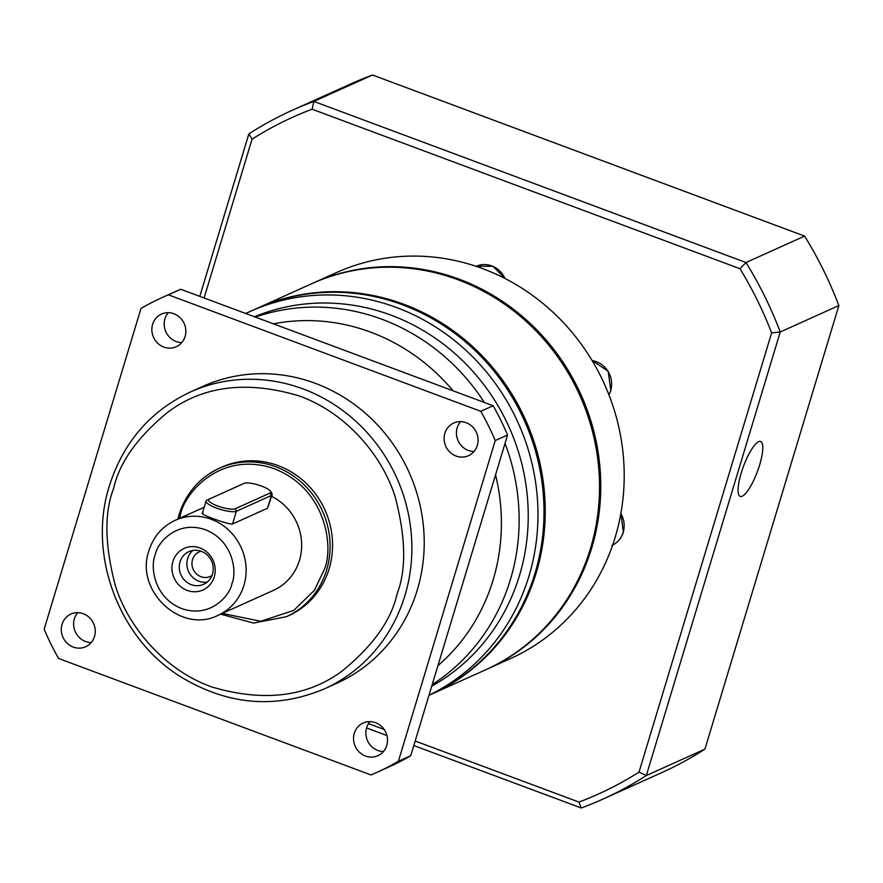 <?xml version="1.0" encoding="UTF-8"?>
<svg xmlns="http://www.w3.org/2000/svg" width="883" height="883" viewBox="0 0 883 883"><rect width="100%" height="100%" fill="white"/><g stroke="black" fill="none" stroke-linecap="round" stroke-linejoin="round"><path stroke-width="1.32" d="M245.761 313.509A211.721 198.62 65.7 0 1 250.088 311.489L256.114 308.774A211.721 198.62 65.7 0 1 474.326 349.834A211.721 198.62 65.7 0 1 534.999 573.332A211.721 198.62 65.7 0 1 430.098 694.822L428.972 695.329M250.088 311.489A211.721 198.62 65.7 0 1 468.299 352.549A211.721 198.62 65.7 0 1 528.972 576.058A211.721 198.62 65.7 0 1 429.006 695.23M254.47 316.765A205.198 192.505 65.7 0 1 462.88 360.937A205.198 192.505 65.7 0 1 519.502 575.462A205.198 192.505 65.7 0 1 431.721 686.201M505.032 443.387A205.198 192.505 65.7 0 1 510.418 579.546A205.198 192.505 65.7 0 1 432.229 684.546M495.551 474.822A195.43 183.344 65.7 0 1 493.089 580.065A195.43 183.344 65.7 0 1 437.924 665.661M369.955 721.632A17.914 16.81 -114.3 0 0 366.622 727.747A17.914 16.81 -114.3 0 0 383.432 751.532M354.282 733.309A17.914 16.81 65.7 0 1 363.156 723.034A17.914 16.81 65.7 0 1 381.622 726.499A17.914 16.81 65.7 0 1 386.754 745.418A17.914 16.81 65.7 0 1 377.88 755.693A17.914 16.81 65.7 0 1 359.414 752.217A17.914 16.81 65.7 0 1 354.282 733.309M460.529 421.644A17.914 16.81 -114.3 0 0 457.195 427.758A17.914 16.81 -114.3 0 0 474.005 451.544M444.855 433.321A17.914 16.81 65.7 0 1 453.73 423.034A17.914 16.81 65.7 0 1 472.195 426.511A17.914 16.81 65.7 0 1 477.328 445.418A17.914 16.81 65.7 0 1 468.454 455.705A17.914 16.81 65.7 0 1 449.988 452.228A17.914 16.81 65.7 0 1 444.855 433.321M168.289 312.681A17.914 16.81 -114.3 0 0 164.955 318.796A17.914 16.81 -114.3 0 0 181.766 342.582M152.616 324.359A17.914 16.81 65.7 0 1 161.49 314.083A17.914 16.81 65.7 0 1 179.955 317.56A17.914 16.81 65.7 0 1 185.088 336.467A17.914 16.81 65.7 0 1 176.214 346.743A17.914 16.81 65.7 0 1 157.748 343.266A17.914 16.81 65.7 0 1 152.616 324.359M77.715 612.67A17.914 16.81 -114.3 0 0 74.382 618.784A17.914 16.81 -114.3 0 0 91.192 642.57M62.042 624.347A17.914 16.81 65.7 0 1 70.916 614.071A17.914 16.81 65.7 0 1 89.382 617.548A17.914 16.81 65.7 0 1 94.514 636.455A17.914 16.81 65.7 0 1 85.64 646.742A17.914 16.81 65.7 0 1 67.174 643.265A17.914 16.81 65.7 0 1 62.042 624.347M190.43 391.975L202.77 386.412A162.858 152.781 65.7 0 1 370.617 418.001A162.858 152.781 65.7 0 1 417.295 589.921A162.858 152.781 65.7 0 1 336.611 683.365L324.26 688.928A162.858 152.781 65.7 0 0 404.955 595.484A162.858 152.781 65.7 0 0 358.277 423.553A162.858 152.781 65.7 0 0 190.43 391.975C150.353 410.926 123.344 442.173 109.415 485.738C87.163 554.954 119.05 639.458 181.721 677.427C228.454 705.263 275.971 709.104 324.26 688.928M179.017 514.977A81.435 76.391 65.7 0 1 219.359 468.255L221.832 467.14A81.435 76.391 65.7 0 1 305.761 482.935A81.435 76.391 65.7 0 1 329.094 568.895A81.435 76.391 65.7 0 1 288.752 615.617L286.28 616.731A81.435 76.391 65.7 0 0 326.622 569.999A81.435 76.391 65.7 0 0 303.288 484.039A81.435 76.391 65.7 0 0 219.359 468.255C199.359 477.703 185.883 493.31 178.918 515.065L177.814 519.138M271.677 496.378A52.119 48.885 65.7 0 1 299.436 560.374A52.119 48.885 65.7 0 1 273.62 590.274L218.09 615.308A52.119 48.885 65.7 0 0 243.907 585.407A52.119 48.885 65.7 0 0 228.973 530.385A52.119 48.885 65.7 0 0 175.264 520.286C162.207 526.478 153.432 536.599 148.94 550.661C134.591 590.484 180.916 634.38 218.09 615.308M172.925 561.478A22.803 21.391 65.7 0 1 199.999 547.968A22.803 21.391 65.7 0 1 214.26 576.886A22.803 21.391 65.7 0 1 187.185 590.396A22.803 21.391 65.7 0 1 172.925 561.478M212.494 574.038A17.914 16.81 -114.3 0 0 207.362 555.12A17.914 16.81 -114.3 0 0 188.907 551.643A17.914 16.81 -114.3 0 0 180.022 561.93A17.914 16.81 -114.3 0 0 185.165 580.837A17.914 16.81 -114.3 0 0 203.62 584.314A17.914 16.81 -114.3 0 0 212.494 574.038M192.936 550.44A17.914 16.81 -114.3 0 0 187.637 558.498A17.914 16.81 -114.3 0 0 207.196 582.085M201.07 551.224A13.466 12.627 -114.3 0 0 199.183 551.897A13.466 12.627 -114.3 0 0 192.516 559.623A13.466 12.627 -114.3 0 0 196.368 573.829A13.466 12.627 -114.3 0 0 210.253 576.444A13.466 12.627 -114.3 0 0 211.997 575.473M255.342 317.085A205.198 192.505 65.7 0 1 484.37 402.482M273.443 323.84A195.43 183.344 65.7 0 1 453.1 390.816M459.149 595.363L410.738 755.716A260.573 244.448 65.7 0 1 389.094 766.885L376.754 772.448A260.573 244.448 65.7 0 1 371.003 774.954L58.587 658.475A260.573 244.448 65.7 0 1 44.15 629.204L140.971 308.498A260.573 244.448 65.7 0 1 162.615 297.328A260.573 244.448 65.7 0 1 168.377 294.823L180.717 289.26L493.133 405.739A260.573 244.448 65.7 0 1 507.57 435.01L459.149 595.363M162.615 297.328L174.955 291.765A260.573 244.448 65.7 0 1 180.717 289.26M410.738 755.716L398.399 761.278A260.573 244.448 65.7 0 1 376.754 772.448M398.399 761.278L495.231 440.573L507.57 435.01M493.133 405.739L480.794 411.301A260.573 244.448 65.7 0 1 495.231 440.573M480.794 411.301L168.377 294.823M270.684 491.423A14.327 3.377 -163.2 0 1 270.121 493.023L235.165 508.785A14.327 3.377 -163.2 0 1 217.77 506.025A14.327 3.377 -163.2 0 1 209.094 499.138A14.327 3.377 -163.2 0 1 209.183 499.094L244.149 483.343A14.327 3.377 -163.2 0 1 258.244 484.988A14.327 3.377 -163.2 0 1 270.684 491.423L271.986 493.674A16.291 3.841 -163.2 0 1 272.174 494.712L267.505 508.233L232.538 523.994C227.637 524.679 196.28 512.99 203.024 512.99M272.174 494.712A16.291 3.841 -163.2 0 1 271.346 495.506L236.379 511.268A16.291 3.841 -163.2 0 1 218.476 508.785A16.291 3.841 -163.2 0 1 206.037 501.047A16.291 3.841 -163.2 0 1 206.765 500.308A16.291 3.841 -163.2 0 1 206.865 500.253L209.017 499.182M431.334 694.259L485.628 669.789A211.721 198.62 -114.3 0 0 590.528 548.31A211.721 198.62 -114.3 0 0 458.111 279.801A211.721 198.62 -114.3 0 0 311.644 283.752L257.35 308.222A211.721 198.62 65.7 0 1 475.551 349.282A211.721 198.62 65.7 0 1 536.235 572.78A211.721 198.62 65.7 0 1 431.334 694.259A211.721 198.62 65.7 0 1 430.716 694.535M486.246 669.513A211.721 198.62 -114.3 0 0 486.864 669.237A211.721 198.62 -114.3 0 0 591.765 547.758A211.721 198.62 -114.3 0 0 531.091 324.26A211.721 198.62 -114.3 0 0 312.88 283.189A211.721 198.62 -114.3 0 0 312.262 283.476M486.864 669.237L510.319 658.663A211.721 198.62 -114.3 0 0 615.208 537.184A211.721 198.62 -114.3 0 0 554.535 313.686A211.721 198.62 -114.3 0 0 336.324 272.626L312.88 283.189M256.732 308.498A211.721 198.62 65.7 0 1 257.35 308.222M758.663 441.677A29.316 7.439 110.4 0 0 742.261 469.745A29.316 7.439 110.4 0 0 740.197 496.423A29.316 7.439 110.4 0 0 742.195 496.224A29.316 7.439 110.4 0 0 758.607 468.156A29.316 7.439 110.4 0 0 760.671 441.478A29.316 7.439 110.4 0 0 758.663 441.677M204.105 297.99L252.052 139.172A371.324 348.344 65.7 0 1 312.107 109.205L739.987 268.73A371.324 348.344 65.7 0 1 771.621 332.88L639.016 772.106A371.324 348.344 65.7 0 1 578.961 802.073L415.176 741.014M384.138 729.435L368.498 723.607M312.107 109.205L313.884 101.424A377.836 354.458 -114.3 0 0 292.339 110.243A377.836 354.458 -114.3 0 0 248.863 133.874L252.052 139.172M248.863 133.874L199.801 296.379M366.566 727.934L386.92 735.528M413.807 745.55L581.29 807.989L578.961 802.073M581.29 807.989A377.836 354.458 -114.3 0 0 602.835 799.17A377.836 354.458 -114.3 0 0 646.323 775.539L639.016 772.106M602.835 799.17L661.455 772.757A377.836 354.458 -114.3 0 0 704.932 749.126L646.323 775.539L780.23 331.986L771.621 332.88M704.932 749.126L838.85 305.573L780.23 331.986A377.836 354.458 -114.3 0 0 745.98 262.527L739.987 268.73M838.85 305.573A377.836 354.458 -114.3 0 0 804.59 236.103L745.98 262.527L313.884 101.424L372.505 75.011A377.836 354.458 -114.3 0 0 350.959 83.83L292.339 110.243M372.505 75.011L804.59 236.103M113.587 488.542C119.337 462.56 137.56 436.986 168.278 411.842C203.543 385.705 247.185 380.407 299.205 395.915C347.483 413.277 382.692 457.019 394.999 496.367C405.849 537.019 406.511 569.623 396.986 594.204C391.246 620.197 373.023 645.76 342.306 670.914C307.041 697.04 263.399 702.349 211.379 686.831C163.101 669.48 127.892 625.727 115.585 586.389C104.735 545.738 104.073 513.122 113.587 488.542M179.47 518.387L180.176 515.915C183.807 493.2 220.916 449.955 274.536 468.829C327.538 489.712 333.664 549.071 324.238 569.623L314.381 590.341L293.741 610.418L260.706 621.268L222.295 613.409M155.209 554.877C157.152 542.78 176.92 519.734 205.485 529.789C233.73 540.915 236.986 572.548 231.964 583.486C230.033 595.595 210.264 618.63 181.699 608.575C153.454 597.449 150.187 565.826 155.209 554.877M267.505 508.233L271.346 495.506L270.121 493.023M235.165 508.785L236.379 511.268L232.538 523.994M612.647 545.098A22.803 21.391 -114.3 0 0 623.188 532.372A22.803 21.391 -114.3 0 0 620.859 513.608M608.917 394.811A22.803 21.391 -114.3 0 0 610.672 390.628A22.803 21.391 -114.3 0 0 592.129 360.595M504.933 278.443A22.803 21.391 -114.3 0 0 476.103 266.313L492.924 266.258L505.219 278.598M220.64 614.16L253.52 623.056L286.28 616.731M175.264 520.286L204.161 507.261M206.037 501.047L202.24 513.619M209.094 499.138L206.765 500.308M620.904 513.31L623.354 532.217C621.4 538.343 617.581 542.758 611.897 545.451M592.096 360.529L608.166 371.202L610.837 390.463L608.95 394.9"/></g></svg>
